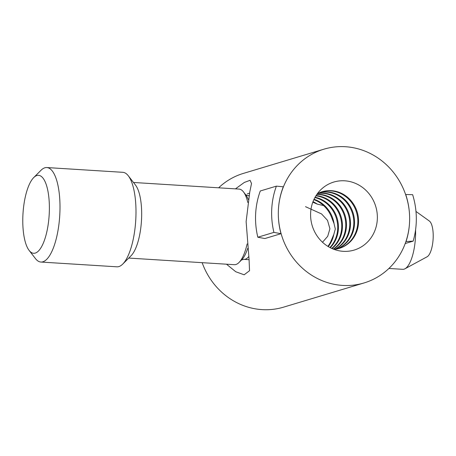 <?xml version="1.0" encoding="UTF-8"?>
<svg xmlns="http://www.w3.org/2000/svg" width="456" height="456" viewBox="0 0 456 456"><rect width="100%" height="100%" fill="white"/><g stroke="black" fill="none" stroke-linecap="round" stroke-linejoin="round"><path stroke-width="0.68" d="M405.595 194.501L412.64 194.683A76.927 71.917 -106.7 0 1 416.305 220.601A76.927 71.917 -106.7 0 1 413.164 241.121L405.224 243.51M405.715 194.467A72.116 67.42 -106.7 0 1 409.625 220.248A72.116 67.42 -106.7 0 1 406.051 241.537L405.908 241.583M413.164 241.121L406.051 241.537M260.29 190.978A76.927 71.917 73.3 0 0 257.822 237.228L273.919 232.389A76.927 71.917 -106.7 0 1 276.387 186.139L260.29 190.978M257.822 237.228L264.896 238.539L280.999 233.694L273.919 232.389M276.387 186.139L283.301 186.789A72.116 67.42 -106.7 0 0 280.999 233.694M323.868 149.197A69.831 65.276 -106.7 0 1 409.625 220.185A69.831 65.276 -106.7 0 1 364.087 282.937A69.831 65.276 -106.7 0 1 278.325 211.949A69.831 65.276 -106.7 0 1 323.868 149.197L243.373 173.405A69.831 65.276 73.3 0 0 218.629 187.809M235.456 188.864L244.279 182.463L250.07 180.297L251.518 183.506L249.78 191.942L246.126 221.633L249.05 259.036L249.529 270.71L244.148 274.791L235.758 271.742L226.495 264.201M377.357 218.162A35.505 33.191 -106.7 0 1 354.204 250.065A35.505 33.191 -106.7 0 1 310.593 213.972A35.505 33.191 -106.7 0 1 333.752 182.064A35.505 33.191 -106.7 0 1 377.357 218.162M202.15 262.673A69.831 65.276 73.3 0 0 283.592 307.144L364.087 282.937M327.892 246.365A29.589 27.662 -106.7 0 0 330.72 241.737L333.82 234.424L335.314 229.054L334.048 223.622L331.244 216.469A29.589 27.662 -106.7 0 0 313.848 199.665M334.06 249.381A29.589 27.662 73.3 0 0 339.264 248.383A29.589 27.662 73.3 0 0 358.558 221.793A29.589 27.662 73.3 0 0 322.221 191.714A29.589 27.662 73.3 0 0 317.33 193.749M338.899 248.486A29.589 27.662 73.3 0 0 357.835 222.009A29.589 27.662 73.3 0 0 321.856 191.822M337.223 248.902A29.589 27.662 73.3 0 0 354.534 223.001A29.589 27.662 73.3 0 0 320.232 192.398M336.853 248.982A29.589 27.662 73.3 0 0 353.81 223.218A29.589 27.662 73.3 0 0 319.878 192.54M333.82 234.424A29.589 27.662 -106.7 0 1 328.274 246.599M335.137 249.261A29.589 27.662 73.3 0 0 350.51 224.209A29.589 27.662 73.3 0 0 318.294 193.253M334.755 249.307A29.589 27.662 73.3 0 0 349.786 224.432A29.589 27.662 73.3 0 0 317.952 193.424M314.897 197.579A29.589 27.662 -106.7 0 1 337.708 228.063A29.589 27.662 -106.7 0 1 329.916 247.528M315.085 197.243A29.589 27.662 -106.7 0 1 338.437 227.84A29.589 27.662 -106.7 0 1 330.258 247.705M333.478 249.158A29.589 27.662 73.3 0 0 346.486 225.424A29.589 27.662 73.3 0 0 316.966 194.25M333.239 249.067A29.589 27.662 73.3 0 0 345.762 225.64A29.589 27.662 73.3 0 0 318.556 194.512A29.589 27.662 73.3 0 0 316.817 194.461M315.905 195.846A29.589 27.662 -106.7 0 1 341.732 226.849A29.589 27.662 -106.7 0 1 331.717 248.412M316.082 195.573A29.589 27.662 -106.7 0 1 342.462 226.632A29.589 27.662 -106.7 0 1 332.014 248.548M323.657 205.61L317.245 204.106L313.711 202.601A29.589 27.662 -106.7 0 0 312.822 202.145M313.004 201.666A29.589 27.662 -106.7 0 1 317.245 204.106M314.036 199.261A29.589 27.662 -106.7 0 1 334.048 223.622M305.503 206.676L321.56 213.938L327.528 220.379L329.916 228.787L327.699 236.311L322.506 242.256M388.905 268.453L402.728 269.319A31.954 10.722 -86.4 0 0 404.968 268.778A31.954 10.722 -86.4 0 0 415.593 234.162A31.954 10.722 -86.4 0 0 415.581 229.795M404.968 268.778L427.118 256.768A18.291 6.139 -86.4 0 0 433.2 236.955A18.291 6.139 -86.4 0 0 429.358 221.04L415.975 211.441M133.477 182.468L239.075 189.092A37.871 12.711 93.6 0 1 243.436 191.856A37.871 12.711 93.6 0 1 247.779 202.453M33.704 177.595L40.994 170.293A47.338 15.886 93.6 0 1 46.831 167.551L122.835 172.317A47.338 15.886 93.6 0 1 128.284 175.771L135.506 185.085A37.871 12.711 93.6 0 1 141.651 216.252A37.871 12.711 93.6 0 1 131.077 255.725L122.749 264.07A47.338 15.886 93.6 0 1 116.907 266.811L40.909 262.046A47.338 15.886 93.6 0 1 35.454 258.592L29.138 250.441A39.056 13.104 93.6 0 1 22.8 218.304A39.056 13.104 93.6 0 1 33.704 177.595A39.056 13.104 93.6 0 1 49.362 210.319A39.056 13.104 93.6 0 1 29.138 250.441M128.284 175.771A47.338 15.886 93.6 0 1 135.968 214.725A47.338 15.886 93.6 0 1 122.749 264.07M46.831 167.551A47.338 15.886 93.6 0 1 59.97 209.959A47.338 15.886 93.6 0 1 40.909 262.046M247.135 243.886A37.871 12.711 93.6 0 1 239.007 262.496A37.871 12.711 93.6 0 1 234.333 264.691L128.734 258.067M245.681 194.769L247.956 195.578A31.954 10.722 93.6 0 1 248.965 195.789M247.654 248.48A34.73 11.651 93.6 0 1 241.771 259.726L239.007 262.496M248.725 256.591A31.954 10.722 93.6 0 1 243.954 259.361L249.136 259.686M243.436 191.856L245.835 194.951A34.73 11.651 93.6 0 1 248.269 199.489M249.506 193.184L247.323 193.84M247.956 195.578L248.993 195.641M241.6 259.886L243.954 259.361"/></g></svg>
